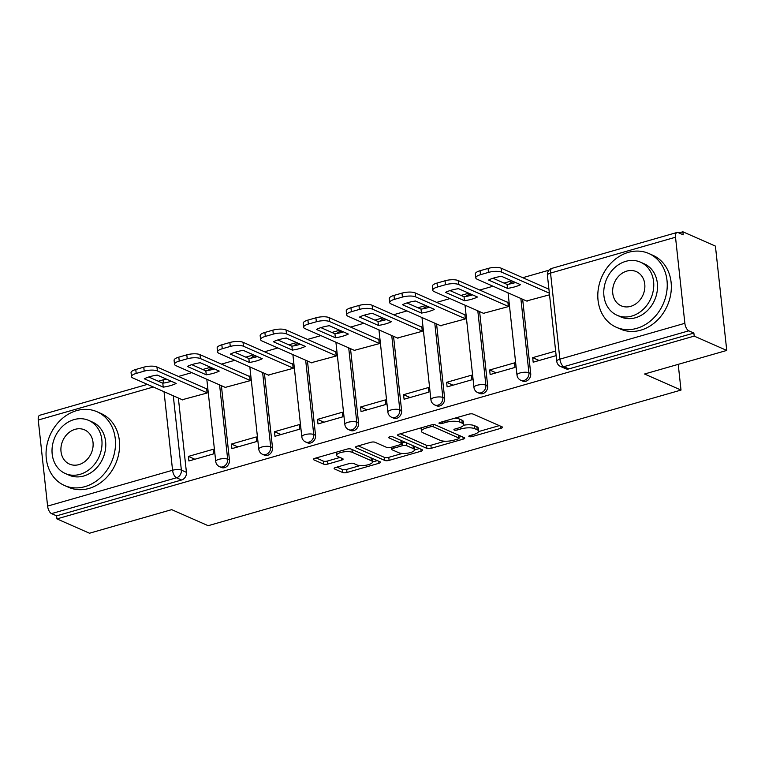 <?xml version="1.0" encoding="UTF-8"?>
<svg xmlns="http://www.w3.org/2000/svg" width="765" height="765" viewBox="0 0 765 765"><rect width="100%" height="100%" fill="white"/><g stroke="black" fill="none" stroke-linecap="round" stroke-linejoin="round"><path stroke-width="1.15" d="M469.146 436.605A2.219 0.698 173.8 0 0 472.168 436.557L500.941 428.304A3.165 0.995 173.8 0 0 502.481 427.253A3.165 0.995 173.8 0 0 502.041 426.822L473.143 414.095A3.165 0.995 173.8 0 0 468.83 414.161L440.057 422.414A2.219 0.698 173.8 0 0 438.976 423.15A2.219 0.698 173.8 0 0 439.282 423.456A2.219 0.698 173.8 0 0 442.304 423.408L446.033 422.337A10.127 3.194 173.8 0 1 459.832 422.117L462.242 423.179A10.127 3.194 173.8 0 1 463.647 424.565A10.127 3.194 173.8 0 1 458.713 427.922L454.993 428.993A2.219 0.698 173.8 0 0 453.913 429.729A2.219 0.698 173.8 0 0 454.219 430.035A2.219 0.698 173.8 0 0 457.241 429.978L460.96 428.916A10.127 3.194 173.8 0 1 474.759 428.687L477.169 429.748A10.127 3.194 173.8 0 1 478.574 431.144A10.127 3.194 173.8 0 1 473.64 434.501L469.92 435.562A2.219 0.698 173.8 0 0 468.84 436.299A2.219 0.698 173.8 0 0 469.146 436.605M335.682 467.472A3.165 0.995 173.8 0 0 334.133 468.524A3.165 0.995 173.8 0 0 334.573 468.964L342.682 472.531A3.165 0.995 173.8 0 0 346.994 472.464L378.952 463.294A3.165 0.995 173.8 0 0 380.492 462.242A3.165 0.995 173.8 0 0 380.052 461.811L351.154 449.084A3.165 0.995 173.8 0 0 346.841 449.16L314.884 458.321A3.165 0.995 173.8 0 0 313.344 459.373A3.165 0.995 173.8 0 0 313.784 459.803L323.576 464.116A3.165 0.995 173.8 0 0 327.889 464.049L341.563 460.128A3.165 0.995 173.8 0 0 343.103 459.077A3.165 0.995 173.8 0 0 342.672 458.637L337.814 456.504A8.463 2.668 173.8 0 1 336.638 455.338A8.463 2.668 173.8 0 1 342.691 452.077A8.463 2.668 173.8 0 1 352.302 452.345L371.321 460.721A8.463 2.668 173.8 0 1 372.498 461.888A8.463 2.668 173.8 0 1 366.445 465.149A8.463 2.668 173.8 0 1 356.834 464.881L353.669 463.485A3.165 0.995 173.8 0 0 349.356 463.552L335.682 467.472M684.866 323.299L675.514 237.227A6.445 2.936 74 0 1 677.006 232.474A6.445 2.936 74 0 1 678.125 232.589L683.202 234.817L682.868 231.776L715.418 246.11L726.75 350.437L644.541 374.009L681.013 390.074L208.166 525.698L171.695 509.643L89.486 533.224L56.935 518.89L694.199 336.103L693.874 333.062L688.796 330.824L563.824 366.674A6.445 5.365 113.8 0 1 560.573 366.492L565.641 368.72A6.445 5.365 113.8 0 0 568.902 368.902L563.824 366.674A6.445 2.936 74 0 1 559.894 359.148L684.866 323.299A6.445 2.936 74 0 0 688.796 330.824M726.75 350.437L694.199 336.103M426.899 448.376A3.165 0.995 173.8 0 0 431.211 448.309L463.169 439.139A3.165 0.995 173.8 0 0 464.709 438.087A3.165 0.995 173.8 0 0 464.269 437.657L435.371 424.929A3.165 0.995 173.8 0 0 431.058 424.996L399.101 434.166A3.165 0.995 173.8 0 0 397.561 435.218A3.165 0.995 173.8 0 0 398.001 435.648L426.899 448.376L426.564 445.335A3.165 0.995 173.8 0 0 430.886 445.259L445.001 441.214M421.056 451.216L389.108 460.387A3.165 0.995 173.8 0 1 384.795 460.454L355.888 447.726A3.165 0.995 173.8 0 1 355.457 447.296A3.165 0.995 173.8 0 1 356.997 446.244L370.671 442.323A3.165 0.995 173.8 0 1 374.984 442.247L386.698 447.41A3.165 0.995 173.8 0 0 391.02 447.343L400.085 444.742A3.165 0.995 173.8 0 0 401.625 443.69A3.165 0.995 173.8 0 0 401.185 443.26L388.983 437.886A2.219 0.698 173.8 0 1 388.677 437.58A2.219 0.698 173.8 0 1 390.265 436.729A2.219 0.698 173.8 0 1 392.78 436.796L422.156 449.734A3.165 0.995 173.8 0 1 422.596 450.164A3.165 0.995 173.8 0 1 421.056 451.216L420.836 449.151M178.36 398.02L186.431 472.34L181.362 470.102A6.445 5.365 113.8 0 1 176.505 477.771L51.532 513.611A6.445 2.936 -106 0 1 47.602 506.095L38.25 420.023A6.445 2.936 -106 0 1 39.742 415.261L147.396 384.384M682.868 231.776L678.88 232.923M549.069 270.16L522.772 277.705M511.795 280.851L504.011 283.079M493.043 286.225L479.732 290.04M468.763 293.196L460.97 295.424M450.002 298.57L436.7 302.385M425.723 305.531L417.939 307.769M406.97 310.915L393.659 314.731M382.691 317.877L374.898 320.114M363.93 323.26L350.628 327.076M339.65 330.222L331.867 332.459M320.898 335.606L307.587 339.421M296.619 342.567L288.826 344.805M277.858 347.951L264.556 351.766M253.578 354.912L245.795 357.15M234.826 360.296L221.515 364.111M210.547 367.257L202.754 369.495M191.786 372.641L178.475 376.457M56.935 518.89L56.6 515.849L51.532 513.611M526.53 300.98L549.538 294.802M555.648 351.068L532.689 357.647L539.153 360.497M532.689 357.647L533.186 362.208L556.145 355.629M489.648 369.992L490.145 374.554L514.979 367.439L514.482 362.878L489.648 369.992L496.122 372.842M483.49 313.315L508.371 306.602L507.874 302.041L507.338 302.194M446.617 382.337L447.114 386.899L471.938 379.784L471.441 375.213L446.617 382.337L453.081 385.187M440.458 325.661L465.33 318.948L464.833 314.386L464.298 314.539M403.576 394.683L404.073 399.244L428.907 392.12L428.41 387.559L403.576 394.683L410.05 397.532M397.418 338.006L422.299 331.293L421.802 326.732L421.266 326.885M360.545 407.028L361.042 411.589L385.866 404.465L385.369 399.904L360.545 407.028L367.009 409.877M354.386 350.351L379.258 343.638L378.761 339.077L378.226 339.23M317.504 419.373L318.001 423.934L342.835 416.81L342.338 412.249L317.504 419.373L323.978 422.223M311.345 362.696L336.227 355.983L335.73 351.422L335.194 351.575M274.472 431.718L274.97 436.28L299.794 429.155L299.297 424.594L274.472 431.718L280.937 434.568M268.314 375.041L293.186 368.328L292.689 363.767L292.154 363.92M231.432 444.063L231.929 448.625L256.763 441.501L256.265 436.939L231.432 444.063L237.905 446.913M225.273 387.386L250.145 380.674L249.658 376.112L249.122 376.265M188.4 456.409L188.898 460.97L213.722 453.846L213.225 449.284L188.4 456.409L194.865 459.249M182.242 399.732L207.114 393.019L206.617 388.457L206.081 388.61M221.391 385.675L229.462 459.995L227.664 459.201A6.445 5.365 113.8 0 1 225.293 465.436A6.445 5.365 113.8 0 1 219.555 466.688L221.353 467.472A6.445 5.365 -66.2 0 0 227.09 466.229A6.445 5.365 -66.2 0 0 229.462 459.995M264.432 373.33L272.503 447.649L270.705 446.856A6.445 5.365 113.8 0 1 268.333 453.09A6.445 5.365 113.8 0 1 262.586 454.343L264.384 455.127A6.445 5.365 -66.2 0 0 270.131 453.884A6.445 5.365 -66.2 0 0 272.503 447.649M307.463 360.984L315.543 435.304L313.736 434.51A6.445 5.365 113.8 0 1 311.365 440.745A6.445 5.365 113.8 0 1 305.627 441.998L307.425 442.792A6.445 5.365 -66.2 0 0 313.162 441.539A6.445 5.365 -66.2 0 0 315.543 435.304M350.504 348.639L358.575 422.959L356.777 422.165A6.445 5.365 113.8 0 1 354.405 428.4A6.445 5.365 113.8 0 1 348.658 429.653L350.456 430.446A6.445 5.365 -66.2 0 0 356.203 429.194A6.445 5.365 -66.2 0 0 358.575 422.959M393.535 336.294L401.615 410.614L399.808 409.82A6.445 5.365 113.8 0 1 397.437 416.064A6.445 5.365 113.8 0 1 391.699 417.308L393.497 418.101A6.445 5.365 -66.2 0 0 399.244 416.849A6.445 5.365 -66.2 0 0 401.615 410.614M436.576 323.949L444.647 398.269L442.849 397.475A6.445 5.365 113.8 0 1 440.477 403.719A6.445 5.365 113.8 0 1 434.73 404.962L436.528 405.756A6.445 5.365 -66.2 0 0 442.275 404.503A6.445 5.365 -66.2 0 0 444.647 398.269M479.607 311.613L487.688 385.923L485.88 385.139A6.445 5.365 113.8 0 1 483.509 391.374A6.445 5.365 113.8 0 1 477.771 392.617L479.569 393.411A6.445 5.365 -66.2 0 0 485.316 392.168A6.445 5.365 -66.2 0 0 487.688 385.923M522.648 299.268L530.719 373.578L528.921 372.794A6.445 5.365 113.8 0 1 526.549 379.029A6.445 5.365 113.8 0 1 520.802 380.272L522.6 381.066A6.445 5.365 -66.2 0 0 528.347 379.822A6.445 5.365 -66.2 0 0 530.719 373.578M681.013 390.074L678.22 364.35M56.6 515.849L181.573 479.999A6.445 5.365 -66.2 0 0 186.431 472.34M693.874 333.062L568.902 368.902M478.574 431.144L478.24 428.104A10.127 3.194 173.8 0 0 476.844 426.707L477.169 429.748M463.514 425.225A10.127 3.194 173.8 0 1 474.434 425.646L476.844 426.707M463.647 424.565L463.313 421.525A10.127 3.194 173.8 0 0 461.907 420.138L462.242 423.179M454.706 418.216A10.127 3.194 173.8 0 1 459.497 419.077L461.907 420.138M478.527 431.594L499.335 425.627M400.372 433.803L426.564 445.335M458.904 437.226L461.563 436.461M457.939 439.005A2.219 0.698 173.8 0 0 459.019 438.269A2.219 0.698 173.8 0 0 458.713 437.963L433.344 426.793A2.219 0.698 173.8 0 0 430.322 426.841L426.401 427.97A10.127 3.194 173.8 0 0 421.467 431.326A10.127 3.194 173.8 0 0 422.873 432.722L440.21 440.353A10.127 3.194 173.8 0 0 454.008 440.133L457.939 439.005M459.019 438.269L458.684 435.228A2.219 0.698 173.8 0 0 458.684 435.199M421.19 427.826A10.127 3.194 173.8 0 0 421.132 428.285L421.467 431.326M419.45 448.539L414.525 449.954M402.314 453.454L388.773 457.336L389.108 460.387M358.269 445.88L384.46 457.413A3.165 0.995 173.8 0 0 388.773 457.336M401.625 443.69L401.3 440.65A3.165 0.995 173.8 0 0 401.262 440.535M398.861 452.765A8.463 2.668 173.8 0 0 408.472 453.033A8.463 2.668 173.8 0 0 414.525 449.772A8.463 2.668 173.8 0 0 413.349 448.615L406.645 445.66A3.165 0.995 173.8 0 0 402.333 445.727L393.267 448.328A3.165 0.995 173.8 0 0 391.718 449.38A3.165 0.995 173.8 0 0 392.158 449.82L398.861 452.765M414.525 449.772L414.19 446.731A8.463 2.668 173.8 0 0 413.808 446.052M405.536 442.409A3.165 0.995 173.8 0 0 402.007 442.686L402.333 445.727M401.529 442.82L402.007 442.686M372.498 461.888L372.163 458.847A8.463 2.668 173.8 0 0 371.78 458.168M336.304 452.182A8.463 2.668 173.8 0 0 336.313 452.297L336.638 455.338M316.165 457.958L323.251 461.075A3.165 0.995 173.8 0 0 327.563 461.008L339.956 457.451M336.954 467.109L342.357 469.49A3.165 0.995 173.8 0 0 346.669 469.423L360.124 465.56M372.498 462.012L377.346 460.616M520.477 284.666L501.534 276.328A20.148 6.359 173.8 0 0 488.567 280.047L507.511 288.386A20.148 6.359 173.8 0 0 520.477 284.666M549.356 293.177L501.668 272.177A9.668 3.05 173.8 0 0 488.491 272.388L480.487 274.683A9.668 3.05 173.8 0 0 475.782 277.886A9.668 3.05 173.8 0 0 477.121 279.215L527.114 301.228M515.591 282.514A20.148 6.359 173.8 0 1 507.09 284.437L493.023 278.24M475.782 277.886L475.352 273.937A9.668 3.05 -6.2 0 1 480.057 270.733L488.06 268.439A9.668 3.05 -6.2 0 1 501.238 268.219L501.668 272.177M548.926 289.218L501.238 268.219M507.09 284.437L507.511 288.386M477.446 297.011L458.503 288.673A20.148 6.359 173.8 0 0 445.536 292.393L464.479 300.731A20.148 6.359 173.8 0 0 477.446 297.011M508.343 306.411L458.637 284.523A9.668 3.05 173.8 0 0 445.45 284.733L437.456 287.028A9.668 3.05 173.8 0 0 432.741 290.231A9.668 3.05 173.8 0 0 434.08 291.561L484.073 313.574M472.56 294.86A20.148 6.359 173.8 0 1 464.049 296.782L449.992 290.585M432.741 290.231L432.311 286.282A9.668 3.05 -6.2 0 1 437.025 283.069L445.02 280.774A9.668 3.05 -6.2 0 1 458.206 280.564L458.637 284.523M507.912 302.452L458.206 280.564M464.049 296.782L464.479 300.731M434.405 309.356L415.462 301.018A20.148 6.359 173.8 0 0 402.495 304.738L421.439 313.076A20.148 6.359 173.8 0 0 434.405 309.356M465.311 318.756L415.596 296.868A9.668 3.05 173.8 0 0 402.419 297.078L394.415 299.373A9.668 3.05 173.8 0 0 389.71 302.577A9.668 3.05 173.8 0 0 391.049 303.906L441.042 325.919M429.519 307.205A20.148 6.359 173.8 0 1 421.018 309.127L406.951 302.93M389.71 302.577L389.28 298.627A9.668 3.05 -6.2 0 1 393.985 295.414L401.988 293.119A9.668 3.05 -6.2 0 1 415.166 292.909L415.596 296.868M464.881 314.798L415.166 292.909M421.018 309.127L421.439 313.076M628.39 252.354A40.306 33.545 -66.2 0 0 598.383 288.472A40.306 33.545 -66.2 0 0 616.284 327.257A40.306 33.545 -66.2 0 0 636.652 328.386A40.306 33.545 -66.2 0 0 666.669 292.268A40.306 33.545 -66.2 0 0 648.768 253.483A40.306 33.545 -66.2 0 0 628.39 252.354M616.284 327.257L620.377 329.055A40.306 33.545 -66.2 0 0 640.745 330.193A40.306 33.545 -66.2 0 0 670.762 294.076A40.306 33.545 -66.2 0 0 652.851 255.29L648.768 253.483M640.458 262.156L644.216 263.81A29.013 24.155 113.8 0 1 657.106 291.742A29.013 24.155 113.8 0 1 635.495 317.743A29.013 24.155 113.8 0 1 620.826 316.93L617.068 315.266A29.013 24.155 -66.2 0 0 631.737 316.088A29.013 24.155 -66.2 0 0 653.348 290.078A29.013 24.155 -66.2 0 0 640.458 262.156A29.013 24.155 -66.2 0 0 625.789 261.343A29.013 24.155 -66.2 0 0 604.178 287.344A29.013 24.155 -66.2 0 0 617.068 315.266M630.676 306.354A18.704 15.568 -66.2 0 0 644.608 289.591A18.704 15.568 -66.2 0 0 636.298 271.604A18.704 15.568 -66.2 0 0 626.851 271.078A18.704 15.568 -66.2 0 0 612.918 287.831A18.704 15.568 -66.2 0 0 621.228 305.828A18.704 15.568 -66.2 0 0 630.676 306.354M76.653 410.614A40.306 33.545 -66.2 0 0 46.636 446.731A40.306 33.545 -66.2 0 0 64.537 485.517A40.306 33.545 -66.2 0 0 84.905 486.645A40.306 33.545 -66.2 0 0 114.922 450.528A40.306 33.545 -66.2 0 0 97.021 411.742A40.306 33.545 -66.2 0 0 76.653 410.614M64.537 485.517L68.63 487.315A40.306 33.545 -66.2 0 0 88.998 488.443A40.306 33.545 -66.2 0 0 119.015 452.325A40.306 33.545 -66.2 0 0 101.104 413.549L97.021 411.742M88.711 420.415L92.469 422.07A29.013 24.155 113.8 0 1 105.36 450.002A29.013 24.155 113.8 0 1 83.748 476.002A29.013 24.155 113.8 0 1 69.089 475.189L65.321 473.525A29.013 24.155 -66.2 0 0 79.99 474.348A29.013 24.155 -66.2 0 0 101.602 448.338A29.013 24.155 -66.2 0 0 88.711 420.415A29.013 24.155 -66.2 0 0 74.042 419.603A29.013 24.155 -66.2 0 0 52.431 445.603A29.013 24.155 -66.2 0 0 65.321 473.525M78.929 464.613A18.704 15.568 -66.2 0 0 92.861 447.85A18.704 15.568 -66.2 0 0 84.552 429.853A18.704 15.568 -66.2 0 0 75.104 429.328A18.704 15.568 -66.2 0 0 61.171 446.091A18.704 15.568 -66.2 0 0 69.481 464.087A18.704 15.568 -66.2 0 0 78.929 464.613M391.374 321.702L372.431 313.363A20.148 6.359 173.8 0 0 359.464 317.083L378.407 325.421A20.148 6.359 173.8 0 0 391.374 321.702M422.27 331.092L372.565 309.203A9.668 3.05 173.8 0 0 359.378 309.423L351.384 311.718A9.668 3.05 173.8 0 0 346.669 314.922A9.668 3.05 173.8 0 0 348.008 316.251L398.001 338.264M386.488 319.55A20.148 6.359 173.8 0 1 377.977 321.472L363.92 315.276M346.669 314.922L346.239 310.963A9.668 3.05 -6.2 0 1 350.953 307.76L358.948 305.464A9.668 3.05 -6.2 0 1 372.134 305.254L372.565 309.203M421.84 327.143L372.134 305.254M377.977 321.472L378.407 325.421M348.333 334.047L329.39 325.708A20.148 6.359 173.8 0 0 316.423 329.428L335.366 337.767A20.148 6.359 173.8 0 0 348.333 334.047M379.239 343.437L329.524 321.549A9.668 3.05 173.8 0 0 316.347 321.769L308.343 324.064A9.668 3.05 173.8 0 0 303.638 327.267A9.668 3.05 173.8 0 0 304.977 328.596L354.97 350.609M343.447 331.895A20.148 6.359 173.8 0 1 334.936 333.808L320.879 327.621M303.638 327.267L303.208 323.308A9.668 3.05 -6.2 0 1 307.913 320.105L315.916 317.81A9.668 3.05 -6.2 0 1 329.093 317.599L329.524 321.549M378.809 339.488L329.093 317.599M334.936 333.808L335.366 337.767M305.302 346.392L286.359 338.053A20.148 6.359 173.8 0 0 273.392 341.764L292.335 350.112A20.148 6.359 173.8 0 0 305.302 346.392M336.198 355.782L286.493 333.894A9.668 3.05 173.8 0 0 273.306 334.114L265.312 336.409A9.668 3.05 173.8 0 0 260.597 339.612A9.668 3.05 173.8 0 0 261.936 340.941L311.929 362.954M300.416 344.24A20.148 6.359 173.8 0 1 291.905 346.153L277.848 339.966M260.597 339.612L260.167 335.653A9.668 3.05 -6.2 0 1 264.881 332.45L272.876 330.155A9.668 3.05 -6.2 0 1 286.062 329.945L286.493 333.894M335.768 351.833L286.062 329.945M291.905 346.153L292.335 350.112M262.261 358.737L243.318 350.389A20.148 6.359 173.8 0 0 230.351 354.109L249.294 362.457A20.148 6.359 173.8 0 0 262.261 358.737M293.167 368.128L243.452 346.239A9.668 3.05 173.8 0 0 230.275 346.449L222.271 348.744A9.668 3.05 173.8 0 0 217.566 351.957A9.668 3.05 173.8 0 0 218.905 353.287L268.897 375.299M257.375 356.586A20.148 6.359 173.8 0 1 248.864 358.498L234.807 352.311M217.566 351.957L217.136 347.999A9.668 3.05 -6.2 0 1 221.84 344.795L229.844 342.5A9.668 3.05 -6.2 0 1 243.021 342.29L243.452 346.239M292.737 364.178L243.021 342.29M248.864 358.498L249.294 362.457M219.23 371.082L200.287 362.734A20.148 6.359 173.8 0 0 187.32 366.454L206.263 374.802A20.148 6.359 173.8 0 0 219.23 371.082M250.126 380.473L200.42 358.584A9.668 3.05 173.8 0 0 187.234 358.795L179.239 361.09A9.668 3.05 173.8 0 0 174.525 364.293A9.668 3.05 173.8 0 0 175.864 365.632L225.857 387.645M214.343 368.931A20.148 6.359 173.8 0 1 205.833 370.843L191.776 364.656M174.525 364.293L174.095 360.344A9.668 3.05 -6.2 0 1 178.809 357.14L186.803 354.845A9.668 3.05 -6.2 0 1 199.99 354.635L200.42 358.584M249.696 376.523L199.99 354.635M205.833 370.843L206.263 374.802M176.189 383.428L157.246 375.08A20.148 6.359 173.8 0 0 144.279 378.799L163.222 387.147A20.148 6.359 173.8 0 0 176.189 383.428M207.095 392.818L157.38 370.929A9.668 3.05 173.8 0 0 144.203 371.14L136.199 373.435A9.668 3.05 173.8 0 0 131.494 376.638A9.668 3.05 173.8 0 0 132.833 377.967L182.825 399.98M171.303 381.276A20.148 6.359 173.8 0 1 162.792 383.189L148.735 377.002M131.494 376.638L131.064 372.689A9.668 3.05 -6.2 0 1 135.768 369.485L143.772 367.19A9.668 3.05 -6.2 0 1 156.949 366.971L157.38 370.929M206.665 388.859L156.949 366.971M162.792 383.189L163.222 387.147M471.995 434.969L472.168 436.557M442.132 421.821L442.304 423.408M457.068 428.4L457.241 429.978M173.282 395.782L181.362 470.102A6.445 2.037 -6.2 0 0 172.574 470.245L164.035 391.718M153.344 387.004L38.25 420.023M47.602 506.095L172.574 470.245A6.445 2.936 74 0 0 176.505 477.771L181.573 479.999M675.514 237.227L550.542 273.076L559.894 359.148A6.445 2.037 173.8 0 0 556.757 361.281A6.445 6.445 0 0 0 560.573 366.492M219.593 384.881L227.664 459.201A6.445 2.037 -6.2 0 0 218.876 459.344A6.445 2.037 -6.2 0 0 215.74 461.477A6.445 6.445 0 0 0 219.555 466.688M262.634 372.536L270.705 446.856A6.445 2.037 -6.2 0 0 261.917 446.999A6.445 2.037 -6.2 0 0 258.771 449.132A6.445 6.445 0 0 0 262.586 454.343M305.665 360.191L313.736 434.51A6.445 2.037 -6.2 0 0 304.948 434.654A6.445 2.037 -6.2 0 0 301.812 436.786A6.445 6.445 0 0 0 305.627 441.998M348.706 347.846L356.777 422.165A6.445 2.037 -6.2 0 0 347.989 422.309A6.445 2.037 -6.2 0 0 344.852 424.451A6.445 6.445 0 0 0 348.658 429.653M391.737 335.51L399.808 409.82A6.445 2.037 -6.2 0 0 391.02 409.964A6.445 2.037 -6.2 0 0 387.884 412.106A6.445 6.445 0 0 0 391.699 417.308M434.778 323.165L442.849 397.475A6.445 2.037 -6.2 0 0 434.061 397.618A6.445 2.037 -6.2 0 0 430.925 399.76A6.445 6.445 0 0 0 434.73 404.962M477.809 310.82L485.88 385.139A6.445 2.037 -6.2 0 0 477.092 385.273A6.445 2.037 -6.2 0 0 473.956 387.415A6.445 6.445 0 0 0 477.771 392.617M520.85 298.474L528.921 372.794A6.445 2.037 -6.2 0 0 520.133 372.928A6.445 2.037 -6.2 0 0 516.997 375.07A6.445 6.445 0 0 0 520.802 380.272M163.155 383.131A6.445 2.936 -106 0 1 164.714 379.411L158.365 381.238M547.405 275.209A6.445 2.037 173.8 0 1 550.542 273.076A6.445 2.936 -106 0 1 552.043 268.314A6.445 6.445 0 0 0 547.405 275.209L556.757 361.281M474.434 425.646L474.759 428.687M460.779 427.205L460.96 428.916M459.497 419.077L459.832 422.117M445.861 420.75L446.033 422.337M500.712 426.239L500.941 428.304M397.896 434.692L398.001 435.648M462.94 437.073L463.169 439.139M430.886 445.259L431.211 448.309M458.398 435.075L458.713 437.963M433.114 424.671L433.344 426.793M430.15 425.264L430.322 426.841M426.229 426.382L426.401 427.97M384.46 457.413L384.795 460.454M355.792 446.77L355.888 447.726M400.879 440.363L401.185 443.26M388.916 437.217L388.983 437.886M413.033 445.718L413.349 448.615M406.33 442.763L406.645 445.66M393.095 446.75L393.267 448.328M371.006 457.833L371.321 460.721M351.986 449.457L352.302 452.345M341.343 458.053L341.563 460.128M327.563 461.008L327.889 464.049M323.251 461.075L323.576 464.116M313.679 458.847L313.784 459.803M378.723 461.228L378.952 463.294M346.669 469.423L346.994 472.464M342.357 469.49L342.682 472.531M334.468 468.008L334.573 468.964M480.057 270.733L480.487 274.683M488.06 268.439L488.491 272.388M437.025 283.069L437.456 287.028M445.02 280.774L445.45 284.733M393.985 295.414L394.415 299.373M401.988 293.119L402.419 297.078M350.953 307.76L351.384 311.718M358.948 305.464L359.378 309.423M307.913 320.105L308.343 324.064M315.916 317.81L316.347 321.769M264.881 332.45L265.312 336.409M272.876 330.155L273.306 334.114M221.84 344.795L222.271 348.744M229.844 342.5L230.275 346.449M178.809 357.14L179.239 361.09M186.803 354.845L187.234 358.795M135.768 369.485L136.199 373.435M143.772 367.19L144.203 371.14M516.997 375.07L508.056 292.842M514.08 281.855A6.445 6.445 0 0 0 509.165 284.092M473.956 387.415L465.024 305.187M471.049 294.2A6.445 6.445 0 0 0 466.124 296.438M430.925 399.76L421.984 317.532M428.008 306.545A6.445 6.445 0 0 0 423.093 308.783M387.884 412.106L378.952 329.878M384.977 318.881A6.445 6.445 0 0 0 380.052 321.128M344.852 424.451L335.911 342.223M341.936 331.226A6.445 6.445 0 0 0 337.021 333.473M301.812 436.786L292.88 354.558M298.905 343.571A6.445 6.445 0 0 0 293.98 345.818M258.771 449.132L249.839 366.904M255.864 355.916A6.445 6.445 0 0 0 250.949 358.163M215.74 461.477L206.808 379.249M212.833 368.261A6.445 6.445 0 0 0 207.908 370.509M166.521 379.163A6.445 6.445 0 0 0 164.714 379.411M677.006 232.474L552.043 268.314M391.489 447.209L391.718 449.38"/></g></svg>

